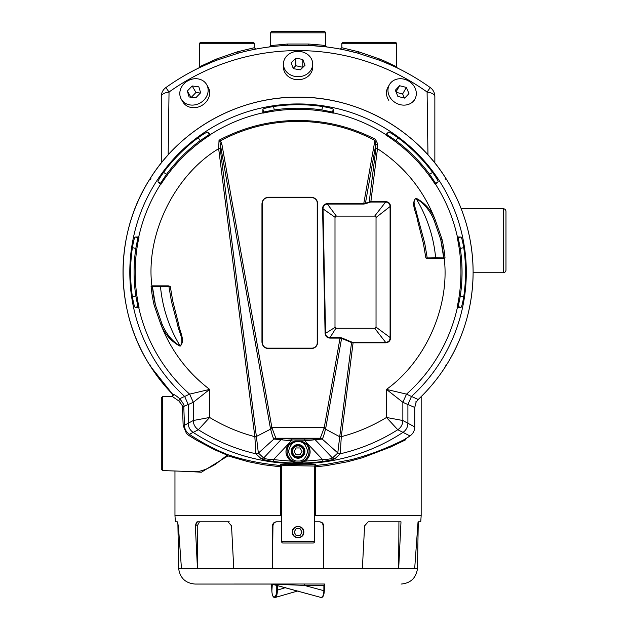<?xml version="1.0" encoding="UTF-8"?>
<svg xmlns="http://www.w3.org/2000/svg" width="629" height="629" viewBox="0 0 629 629"><rect width="100%" height="100%" fill="white"/><g stroke="black" fill="none" stroke-linecap="round" stroke-linejoin="round"><path stroke-width="0.94" d="M150.339 365.064L149.875 365.355L150.551 366.416A175.043 175.043 0 0 0 172.818 394.469C173.706 394.068 176.002 395.492 179.69 398.723C183.432 403.511 184.792 406.082 183.77 406.428L188.228 404.478L188.228 423.262C188.338 427.146 189.982 430.189 193.166 432.398A191.499 191.499 0 0 0 402.969 432.398C406.153 430.181 407.796 427.138 407.906 423.27C407.796 427.146 406.145 430.189 402.969 432.398A191.499 191.499 0 0 1 193.166 432.398L189.392 434.309C201.445 442.399 214.206 449.177 227.674 454.618C243.376 460.058 260.949 463.667 280.392 465.46L280.408 464.705L286.368 464.218L298.067 464.265C308.32 464.068 314.209 464.21 315.727 464.705L315.656 466.82L326.121 465.704L347.593 461.765L362.39 457.755L390.782 446.96L405.823 439.734L405.658 438.893L407.325 437.729L407.026 437.273M315.656 515.662L421.171 515.662L315.656 515.662L315.656 466.82L314.476 466.82L315.727 465.468L326.231 464.359L350.094 459.917C356.093 458.651 371.511 453.784 375.427 452.172C386.206 448.1 396.215 443.704 405.461 438.987L405.839 438.429L405.823 439.734L405.823 438.767M395.051 66.886L397.041 67.838M396.467 67.562L394.642 66.69M394.525 66.635L390.585 64.834M389.846 64.504L380.482 60.612M397.316 67.971L396.553 66.737L384.327 60.982L379.727 59.055L379.759 60.337A227.061 227.061 0 0 1 430.275 87.588A10.945 10.945 0 0 1 434.851 96.489L434.851 162.958M324.493 46.672L326.616 46.931L325.421 45.571L320.821 45.013L308.595 44.03L309.059 45.398A227.061 227.061 0 0 1 357.775 53.119L345.282 50.092M347.452 50.564L348.946 50.902M326.616 46.931L309.554 45.422M271.421 46.695L273.78 46.428M275.84 46.216L276.233 46.176M279.095 45.925L280.479 45.807M281.249 45.752L282.201 45.681M251.191 50.021L247.425 50.847M245.066 51.397L240.152 52.639M237.471 51.798L216.407 59.055L199.582 66.737L199.582 43.763A1.368 1.368 0 0 1 200.95 42.395L252.929 42.395A1.368 1.368 0 0 1 254.297 43.763L254.297 47.733L237.471 51.798L238.36 53.119A227.061 227.061 0 0 1 287.076 45.398L287.532 44.03L270.706 45.571L270.706 32.818A1.368 1.368 0 0 1 272.074 31.45L324.053 31.45A1.368 1.368 0 0 1 325.421 32.818L270.706 32.818M206.454 64.433L199.063 67.853L212.028 62.059L212.028 60.887M150.984 178.243L150.551 177.96L149.875 179.021A175.043 175.043 0 0 0 149.875 365.355L150.394 366.172L150.826 365.881L150.551 366.416L172.81 394.469L173.203 395.68M184.674 396.412L179.69 398.723L178.809 400.909C182.182 405.076 183.393 407.238 182.457 407.38L183.165 425.566L184.478 425.275C184.525 428.915 186.16 431.926 189.392 434.309L188.684 435.378L197.042 440.52L214.465 449.672L227.234 455.144L227.674 454.618L227.965 455.891L248.085 461.67L263.37 464.721L280.479 466.82L280.392 465.46L281.65 466.82L280.479 466.82L280.479 515.662L174.964 515.662L174.964 471.003M161.283 460.106L161.283 469.203L162.604 470.571L162.604 396.616L172.008 396.286L178.809 400.909M314.476 521.826L319.689 521.826C322.103 522.062 323.432 523.407 323.66 525.86L323.738 568.765L298.067 568.765L417.459 568.789L414.668 568.765L418.041 521.826L420.738 521.826L421.171 515.662L421.171 396.632M445.796 179.312L446.26 179.021L445.584 177.96A175.043 175.043 0 0 0 150.551 177.96L150.826 178.502L150.394 178.211L149.875 179.021C114.211 234.397 114.211 309.979 149.875 365.355M292.32 532.079C291.958 524.665 304.184 524.68 303.815 532.079C304.177 539.485 291.958 539.493 292.32 532.079M172.81 394.469L173.124 394.957L172 396.286L162.604 396.616L161.283 397.984L161.283 469.203L162.604 470.571L194.117 471.671C199.857 471.954 207.09 469.407 215.818 464.021L227.234 455.144L227.965 455.891L201.343 472.237L189.266 471.506M183.165 425.566L186.514 433.593L188.684 435.378M396.553 66.737L396.553 43.763A1.368 1.368 0 0 0 395.185 42.395L343.206 42.395A1.368 1.368 0 0 0 341.838 43.763L341.838 47.733L340.218 49.078M379.727 59.055L358.664 51.798L341.838 47.733M325.421 45.571L325.421 32.818M308.595 44.03L287.532 44.03M168.163 154.86L169.036 92.038A221.589 221.589 0 0 1 427.091 92.038L427.964 154.86M283.16 44.297L283.16 45.618M417.821 399.148L418.175 399.525L416.099 402.198L415.627 401.939L416.099 402.198L414.747 407.458L414.755 426.918C414.645 430.716 413.056 433.719 409.998 435.936L407.325 437.729A198.339 198.339 0 0 0 409.998 435.936L397.772 429.733L386.473 417.475L402.851 420.51L402.851 402.293L386.473 389.398C425.747 361.353 450.01 306.323 444.231 258.409L427.783 258.511L427.233 258.024L427.783 258.511L427.201 258.511L425.857 257.961L435.645 257.843L443.728 257.914L443.186 258.511L427.783 258.511M405.658 438.893L405.736 439.482M374.664 328.267L385.616 342.325L351.548 342.538L339.754 436.479L341.295 436.675L340.242 453.8A186.443 186.443 0 0 0 397.772 429.733C401.027 427.523 402.725 424.449 402.851 420.51L407.906 423.27L407.906 404.478L414.747 407.458L414.747 426.918L407.906 423.262L407.906 404.541L411.46 396.474A168.242 168.242 0 0 0 298.067 103.942A168.242 168.242 0 0 0 184.667 396.474L189.62 394.131L209.654 389.398C187.285 372.313 171.009 350.644 160.843 324.391L154.152 305.23L155.418 304.939A146.36 146.36 0 0 1 152.407 286.47L152.949 285.865L152.407 286.47L151.094 286.415L151.896 285.967C145.37 234.876 174.445 175.098 218.664 148.696L219.026 140.243L220.582 139.41C245.255 126.72 271.083 120.422 298.067 120.516C324.989 120.414 350.801 126.696 375.489 139.379L377.714 144.017L377.471 148.696L370.827 202.051L385.616 202.051L374.664 216.109A1.368 1.368 0 0 1 376.032 217.477L376.032 326.899A1.368 1.368 0 0 1 374.664 328.267L336.366 328.267A1.368 1.368 0 0 1 334.998 326.899L334.998 217.477A1.368 1.368 0 0 1 336.366 216.109L374.664 216.109M445.143 366.141L445.584 366.416L446.252 365.355A175.043 175.043 0 0 0 446.252 179.021L445.741 178.211L445.301 178.502L445.584 177.96L445.143 178.243M414.755 407.458L416.107 402.198L418.175 399.525A175.043 175.043 0 0 0 445.584 366.416L445.584 366.416C437.808 378.579 428.671 389.61 418.175 399.525L411.46 396.412M281.65 541.655L281.65 466.065C281.855 465.657 284.591 465.507 289.867 465.594L314.476 466.065L314.476 541.655A1.368 1.368 0 0 1 313.116 543.024L283.019 543.024A1.368 1.368 0 0 1 281.65 541.655L314.476 541.655M182.457 407.38L183.77 406.428L184.478 425.275L188.228 423.262C188.338 427.146 189.982 430.189 193.166 432.398L198.363 429.733C195.1 427.523 193.41 424.449 193.284 420.51L209.654 417.475L198.363 429.733A186.443 186.443 0 0 0 255.893 453.8L254.839 436.675L256.38 436.479L220.205 148.507L220.323 144.403L270.352 427.987L271.901 427.696L275.872 438.224L320.255 438.224L324.234 427.696L325.775 427.987L341.586 338.378L340.037 338.103L340.037 337.608L329.989 337.608L329.989 338.103L340.037 338.103L324.234 427.696L271.901 427.696L221.864 144.112L220.323 144.403L219.93 141.533L219.026 140.243L220.512 140.857L221.864 144.112M150.984 366.141L150.551 366.416M150.339 179.312L149.875 179.021M445.796 365.064L446.26 365.355L445.741 366.172L445.301 365.881L445.584 366.416M402.953 70.802L398.99 68.789M410.47 74.898L409.99 74.631M384.759 62.326L394.831 66.776M335.878 48.299C338.221 48.7 338.221 48.7 335.878 48.299M337.631 48.606L337.207 48.527M334.07 48.001L333.401 47.89M328.519 47.183L327.237 47.01M285.92 45.453L280.463 45.815M278.616 45.964L276.383 46.169M274.81 46.326L270.093 46.861M243.643 51.751L244.5 51.539M247.716 50.784L248.439 50.619M215.999 60.478L208.451 63.56M161.283 162.958L161.283 96.489A10.945 10.945 0 0 1 165.852 87.588A227.061 227.061 0 0 1 216.368 60.337L216.407 59.055M272.396 568.765L272.475 525.86L272.962 525.86L272.396 568.765L298.067 568.765L178.675 568.789L181.466 568.765L178.377 525.86L177.315 521.826L175.389 521.826L174.964 515.662L280.479 515.662M434.851 96.489L434.608 95.506C433.578 93.776 431.069 92.62 427.091 92.038L430.275 87.588A227.061 227.061 0 0 0 379.759 60.337L357.775 53.119L358.664 51.798M357.775 53.119A227.061 227.061 0 0 0 309.059 45.398L287.076 45.398A227.061 227.061 0 0 0 238.36 53.119L216.368 60.337A227.061 227.061 0 0 0 165.852 87.588L169.036 92.038C165.089 92.605 162.589 93.76 161.527 95.506L161.283 96.489A10.945 10.945 0 0 1 165.852 87.588M316.261 31.45L279.874 31.45M333.284 113.165A162.88 162.88 0 0 0 262.851 113.165L263.551 112.064L274.283 109.933A163.988 163.988 0 0 1 321.851 109.933L332.584 112.064L333.284 113.165L333.213 109.21C332.607 108.534 329.069 107.638 322.606 106.521L321.851 109.933M425.857 257.961L423.403 243.509L417.53 220.386C416.681 213.145 410.328 203.45 416.036 198.174C424.811 202.813 431.227 210.086 435.292 219.993C423.616 190.068 404.337 166.3 377.471 148.696L375.922 148.507L369.231 201.76L369.545 202.279L370.827 202.051M435.292 219.993L441.975 239.146L440.717 239.437A146.36 146.36 0 0 1 443.728 257.914L440.717 239.437L434.175 220.535L435.292 219.993M441.975 239.146A147.658 147.658 0 0 1 445.033 257.961L444.231 258.409M376.032 217.477L390.09 206.524C389.917 203.725 388.423 202.231 385.616 202.051L385.616 201.579C388.675 201.83 390.326 203.482 390.562 206.524L390.09 206.524L390.09 337.852C389.917 340.651 388.423 342.145 385.616 342.325L385.616 342.805L353.089 342.805L341.295 436.675C357.288 432.461 372.344 426.061 386.473 417.475L386.473 389.398L406.515 394.131L411.46 396.474M457.401 307.439L457.094 307.408A162.88 162.88 0 0 0 457.094 236.976L461.049 237.039C461.717 237.636 462.614 241.166 463.738 247.653A167.479 167.479 0 0 1 463.738 296.731C462.622 303.194 461.725 306.732 461.049 307.337L457.401 307.439A163.194 163.194 0 0 1 406.515 394.131L402.851 402.293L407.906 404.541M435.661 184.446L435.417 184.643A162.88 162.88 0 0 0 385.608 134.842L388.455 132.09C389.351 132.035 392.488 133.898 397.858 137.688A167.479 167.479 0 0 1 432.563 172.393C436.345 177.755 438.216 180.893 438.161 181.797L435.661 184.446A163.194 163.194 0 0 1 457.401 236.944M294.844 441.157L301.354 440.835L307.542 444.357L306.999 444.978C310.459 450.82 309.641 455.994 304.53 460.499C300.017 463.266 295.709 463.266 291.604 460.499L290.818 461.143L273.481 459.634C267.765 459.335 264.494 458.785 263.661 457.983L261.239 458.73L255.893 453.8L258.409 453.077L273.977 439.018L275.997 438.256L291.298 439.034L291.298 440.835L294.844 441.157L289.136 444.97L288.593 444.357L294.773 440.835L304.829 440.835L304.829 439.034L291.298 439.034M336.366 216.109L327.387 204.063L363.766 204.063L363.766 203.607L365.441 203.198L365.748 203.71L369.545 202.279M262.851 113.165L262.914 109.21C263.512 108.534 267.042 107.638 273.529 106.521A167.479 167.479 0 0 1 322.606 106.521M138.726 307.439L135.086 307.337C134.417 306.748 133.513 303.209 132.397 296.731A167.479 167.479 0 0 1 132.397 247.653C133.513 241.182 134.409 237.644 135.086 237.039L139.04 236.976A162.88 162.88 0 0 0 139.04 307.408L138.726 307.439A163.194 163.194 0 0 0 189.62 394.131L193.284 402.293L209.654 389.398L209.654 417.475C223.79 426.061 238.847 432.461 254.839 436.675L218.664 148.696L220.205 148.507M160.474 184.446L157.965 181.797C157.91 180.908 159.774 177.771 163.564 172.393A167.479 167.479 0 0 1 198.269 137.688C203.631 133.906 206.768 132.043 207.68 132.09L210.518 134.842A162.88 162.88 0 0 0 160.717 184.643L160.474 184.446A163.194 163.194 0 0 0 138.726 236.944M298.067 458.219A6.84 6.84 0 0 1 291.227 451.378A6.84 6.84 0 0 1 298.067 444.538A6.84 6.84 0 0 1 304.908 451.378A6.84 6.84 0 0 1 298.067 458.219M307.542 444.357C311.614 450.521 310.868 456.119 305.317 461.143L304.53 460.499M363.766 204.063L365.748 203.71M336.114 216.109L334.998 217.477M334.998 326.899L336.366 328.267M353.089 342.325L351.548 342.538L341.586 338.378L341.893 337.946L340.037 337.608M374.908 328.267L376.032 326.899M376.032 217.233L374.908 216.109M377.714 144.017L375.812 144.403L365.441 203.198L370.827 201.579L385.616 201.579M334.998 327.394L325.563 333.339L323.047 208.569C323.164 205.762 324.611 204.26 327.387 204.063L327.387 203.607C324.36 203.875 322.756 205.534 322.575 208.584L325.091 333.362L325.563 333.339C325.822 336.012 327.292 337.435 329.989 337.608L335.878 328.267M334.998 217.225L322.575 208.584M376.032 327.143L390.562 337.852C390.326 340.902 388.675 342.553 385.616 342.805M261.955 203.765C262.364 199.802 264.557 197.616 268.52 197.207L311.198 197.207C315.16 197.616 317.354 199.802 317.763 203.765L317.763 342.113C317.354 346.076 315.168 348.262 311.198 348.67L268.52 348.67C264.557 348.262 262.364 346.076 261.955 342.113L261.955 203.765L262.505 203.749M339.754 436.479L341.272 436.982M423.403 243.509L424.74 243.211L416.712 213.451C415.981 208.749 411.649 200.981 416.036 198.473C424.245 203.537 430.291 210.888 434.175 220.535M443.736 258.511L443.186 258.511L443.728 257.914L445.033 257.961M375.922 148.507L375.812 144.403L374.908 140.471L375.489 139.379M327.387 203.607L363.766 203.607L374.908 140.471C327.481 114.934 267.624 115.131 220.512 140.857L219.93 141.533M323.966 428.601L325.507 429.12C324.014 435.071 322.897 438.374 322.158 439.018L337.797 452.927L339.715 436.746L325.507 429.12L325.775 427.987M152.399 285.865L168.352 285.865L168.894 286.352L168.352 285.865L151.896 285.967M168.352 285.865L170.278 286.415L172.731 300.866L171.395 301.173L177.488 324.305C178.487 331.106 184.91 341.256 180.098 345.903C172.26 341.374 166.213 334.023 161.96 323.841L155.418 304.939L152.407 286.47L160.481 286.533L160.481 285.865M172.731 300.866L178.597 324.006C179.524 331.499 185.752 340.729 180.098 346.209C171.324 341.571 164.908 334.298 160.843 324.391L161.96 323.841M139.04 307.408L137.948 306.708L135.809 295.968A163.988 163.988 0 0 1 135.809 248.408L137.948 237.676L139.04 236.976M160.717 184.643L160.434 183.377L166.52 174.272A163.988 163.988 0 0 1 200.156 140.644L209.253 134.559L210.518 134.842M385.608 134.842L386.882 134.559L395.979 140.644A163.988 163.988 0 0 1 429.615 174.272L435.693 183.377L435.417 184.643M457.094 236.976L458.187 237.676L460.318 248.408A163.988 163.988 0 0 1 460.318 295.968L458.187 306.708L457.094 307.408M416.036 198.174L416.036 198.473C427.107 216.769 433.64 236.559 435.645 257.843L435.645 258.511M424.74 243.211L427.233 258.024M261.239 458.73C262.49 459.492 266.452 460.389 273.128 461.403C289.757 463.636 306.378 463.636 323.007 461.403C329.667 460.389 333.629 459.5 334.895 458.73L340.242 453.8L337.797 452.927L340.313 453.619M275.872 438.224L273.977 439.018C273.206 438.287 272.09 434.985 270.627 429.12L256.38 436.479M272.168 428.601L270.627 429.12L270.352 427.987M320.255 438.224L322.04 439.058L320.137 438.256L313.273 438.94L315.176 439.734L322.04 439.058M180.098 346.209L180.098 345.903C169.028 327.615 162.486 307.825 160.481 286.533L170.278 286.415M184.667 396.474L188.228 404.541L188.228 423.27L193.284 420.51L193.284 402.293L188.228 404.541M273.128 461.403L273.481 459.634L291.298 440.835L280.959 439.742L282.853 438.94M323.007 461.403L322.646 459.634L305.317 461.143C300.285 463.29 295.449 463.29 290.818 461.143C285.22 455.939 284.473 450.34 288.593 444.357M334.895 458.73L332.466 457.983C331.632 458.785 328.354 459.335 322.646 459.634L304.829 440.835L315.176 439.734L332.466 457.983L337.726 453.077M254.863 436.982L256.42 436.746L258.338 452.927L255.822 453.619M171.395 301.173L168.894 286.352M301.283 441.157L306.999 444.978A10.992 10.992 0 0 1 298.067 462.362A10.992 10.992 0 0 1 289.136 444.97C285.645 450.796 286.462 455.978 291.604 460.499M271.634 584.058L195.305 584.058L304.239 584.011L304.169 585.371L323.888 590.702L323.888 585.371L324.446 584.011L304.239 584.011M400.995 521.826L398.668 568.765L362.359 568.765L364.6 525.86L368.162 521.826L400.995 521.826M418.041 521.826L418.82 521.826L418.261 522.785M272.962 525.86C273.285 523.297 274.629 521.952 276.972 521.826M272.475 525.86C272.703 523.407 274.024 522.062 276.438 521.826L281.65 521.826M231.527 525.86L233.776 568.765L197.467 568.765L195.336 525.86L197.388 521.826L227.973 521.826L231.527 525.86M197.357 521.826L196.523 522.133M196.476 522.172L195.336 525.86L197.239 525.86L199.472 521.826M197.467 568.765L197.239 525.86M227.981 521.826L229.294 521.826M319.155 521.826C321.505 521.952 322.842 523.297 323.172 525.86L323.738 568.765M398.92 521.826L398.668 568.765M271.673 584.058L272.247 585.371L271.877 590.702C271.995 594.507 272.774 596.606 274.213 597.007C275.761 596.52 276.611 594.24 276.744 590.151L277.381 590.151C277.303 594.641 276.469 597.102 274.865 597.526L274.213 597.007L275.148 597.487L298.067 590.898M271.445 584.058L285.825 584.058L286.14 584.695L304.169 585.371L324.257 585.371L324.462 584.058M271.767 584.105L321.27 597.526L271.972 584.113L286.14 584.695M323.888 585.371L324.257 590.702C324.139 594.499 323.361 596.599 321.914 597.007L321.27 597.526C322.803 597.102 323.676 594.83 323.888 590.702L323.888 590.702M276.744 585.324L277.381 585.426M285.574 587.565L277.381 590.151L277.381 585.481M298.067 445.906A5.472 5.472 0 0 1 303.54 451.378A5.472 5.472 0 0 1 298.067 456.851A5.472 5.472 0 0 1 292.595 451.378A5.472 5.472 0 0 1 298.067 445.906M298.067 457.346A5.975 5.975 0 0 0 304.035 451.378A5.975 5.975 0 0 0 298.067 445.403A5.975 5.975 0 0 0 292.092 451.378A5.975 5.975 0 0 0 298.067 457.346M302.014 451.378L300.041 454.798L296.094 454.798L294.12 451.378L296.094 447.958L300.041 447.958L302.014 451.378M298.067 526.607A5.472 5.472 0 0 1 303.54 532.079A5.472 5.472 0 0 1 298.067 537.551A5.472 5.472 0 0 1 292.595 532.079A5.472 5.472 0 0 1 298.067 526.607M302.014 532.079L300.041 535.499L296.094 535.499L294.12 532.079L296.094 528.659L300.041 528.659L302.014 532.079M413.968 86.079A14.632 12.674 -150 0 1 414.818 99.248A14.632 12.674 -150 0 1 390.31 97.778A14.632 12.674 -150 0 1 389.461 84.608A14.632 12.674 -150 0 1 413.968 86.079M388.808 100.381A14.632 12.674 -150 0 1 387.959 87.219L389.461 84.608M404.699 98.124L408.952 93.619L406.389 87.423L399.58 85.733L395.327 90.246L397.89 96.441L404.699 98.124M396.011 91.905L399.58 85.733M404.321 98.03L402.631 93.933L396.199 92.345M402.631 93.933L406.389 87.423M312.699 64.04L312.699 67.051A14.632 12.674 180 0 1 298.067 79.726A14.632 12.674 180 0 1 283.427 67.051L283.427 64.04A14.632 12.674 180 0 1 298.067 51.366A14.632 12.674 180 0 1 312.699 64.04A14.632 12.674 180 0 1 298.067 76.714A14.632 12.674 180 0 1 283.427 64.04M305.026 65.274L302.785 59.44L295.819 58.206L291.101 62.806L293.35 68.647L300.316 69.882L305.026 65.274M302.926 67.334L295.819 65.723L293.208 68.278M295.819 65.723L295.819 58.206M302.785 66.965L302.785 59.44M206.65 84.585L208.16 87.195A14.632 12.674 150 0 1 207.311 100.357A14.632 12.674 150 0 1 182.811 101.827L181.301 99.225A14.632 12.674 150 0 1 182.151 86.055A14.632 12.674 150 0 1 206.65 84.585A14.632 12.674 150 0 1 205.801 97.754A14.632 12.674 150 0 1 181.301 99.225M198.843 86.849L192.199 85.969L187.332 91.024L189.109 96.96L195.761 97.841L200.627 92.785L198.843 86.849M190.894 97.196L187.332 91.024M200.352 93.068L195.957 92.487L191.365 97.259M195.957 92.487L192.199 85.969M317.213 342.931A5.197 5.197 -0 0 1 312.015 348.128L267.702 348.128A5.197 5.197 -0 0 1 262.505 342.931L262.505 202.947A5.197 5.197 -0 0 1 267.702 197.75L312.015 197.75A5.197 5.197 -0 0 1 317.213 202.947L317.213 342.931M461.199 208.718L503.239 208.718A2.736 2.736 0 0 1 505.975 211.454L505.975 269.998A2.736 2.736 0 0 1 503.239 272.734L473.11 272.734M446.252 179.021L446.26 179.021C463.974 207.554 472.922 238.611 473.11 272.192C472.922 305.773 463.974 336.829 446.26 365.355L446.252 365.355M396.553 43.763L341.838 43.763M254.297 43.763L199.582 43.763M409.683 435.48L409.998 435.936C413.064 433.719 414.653 430.716 414.755 426.918M407.325 437.729L405.658 438.995M315.727 464.705L314.476 466.065M281.65 466.065L280.408 464.705M385.813 134.598A163.194 163.194 0 0 0 333.315 112.85M298.067 461.002C293.515 461.544 290.307 458.337 288.444 451.378C290.307 444.412 293.515 441.204 298.067 441.755C302.612 441.204 305.82 444.412 307.691 451.378C305.82 458.337 302.612 461.544 298.067 461.002M262.82 112.85A163.194 163.194 0 0 0 210.322 134.598M351.863 342.105L341.893 337.946M390.562 337.852L390.562 206.524M329.989 338.103C327.049 337.867 325.413 336.287 325.091 333.362M154.152 305.23A147.658 147.658 0 0 1 151.094 286.415M311.198 197.207L311.198 197.734L268.52 197.734L268.52 197.207M261.955 342.113L262.505 342.09M268.52 348.67L268.52 348.128M311.198 348.67L311.198 348.128M317.763 342.113L317.213 342.09M317.763 203.765L317.213 203.749M311.198 197.734L268.52 197.734M313.273 438.94L304.829 439.034M458.187 306.708L461.049 307.337M463.738 296.731L460.318 295.968M463.738 247.653L460.318 248.408M461.049 237.039L458.187 237.676M435.693 183.377L438.161 181.797M432.563 172.393L429.615 174.272M397.858 137.688L395.979 140.644M388.455 132.09L386.882 134.559M332.584 112.064L333.213 109.21M273.529 106.521L274.283 109.933M262.914 109.21L263.551 112.064M209.253 134.559L207.68 132.09M198.269 137.688L200.156 140.644M163.564 172.393L166.52 174.272M157.965 181.797L160.434 183.377M137.948 237.676L135.086 237.039M132.397 247.653L135.809 248.408M132.397 296.731L135.809 295.968M135.086 307.337L137.948 306.708M274.095 439.058L280.959 439.734L263.661 457.983L258.409 453.077M323.172 525.86L323.66 525.86M276.744 590.151L276.744 585.426M503.239 208.718L503.239 272.734M318.659 46.066L315.499 45.799M254.297 47.733L255.917 49.078M202.357 66.281L200.462 67.177M445.584 177.96C414.385 128.237 356.769 96.669 298.067 97.141C239.366 96.669 181.75 128.237 150.551 177.96M270.706 45.571L269.519 46.931M272.239 46.601L270.84 46.766M199.582 66.737L198.811 67.971M201.995 66.454L200.164 67.319M162.604 396.616L161.283 397.984M177.873 522.785L178.675 568.765C180.153 578.145 185.61 583.24 195.053 584.058M401.082 584.058C410.525 583.24 415.981 578.145 417.459 568.789L418.277 521.826M271.579 584.05L271.838 590.702C272.09 595.183 273.057 597.464 274.724 597.55L275.148 597.487M324.556 584.05L324.297 590.702C324.116 594.955 323.157 597.236 321.411 597.55L320.987 597.487M413.308 101.851L414.818 99.248"/></g></svg>

